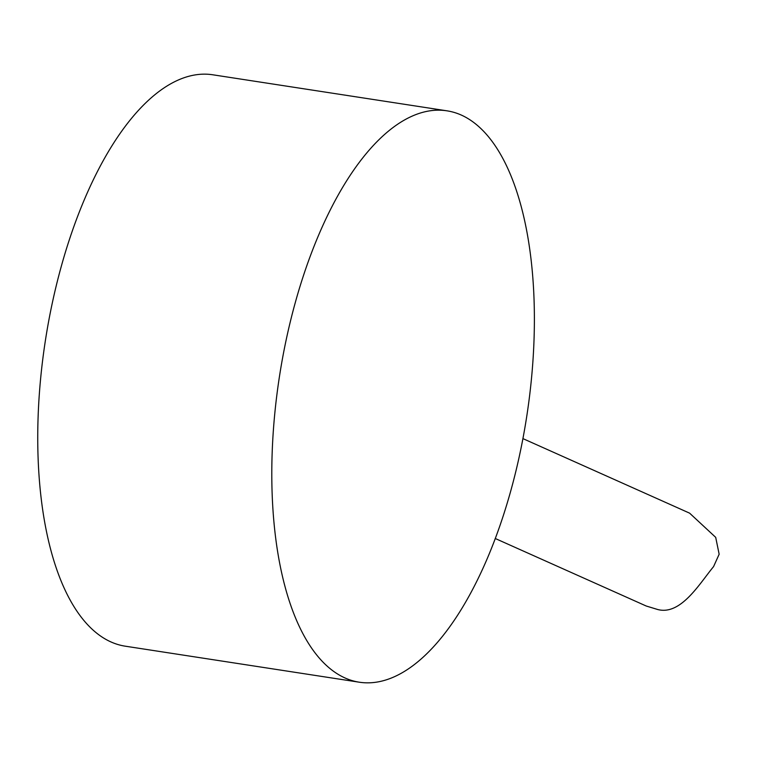 <?xml version="1.0" encoding="UTF-8"?>
<svg xmlns="http://www.w3.org/2000/svg" width="757" height="757" viewBox="0 0 757 757"><rect width="100%" height="100%" fill="white"/><g stroke="black" fill="none" stroke-linecap="round" stroke-linejoin="round"><path stroke-width="1.14" d="M522.917 438.606L689.618 513.161L715.696 537.356L719.15 554.228L713.567 566.615C699.648 583.401 680.817 615.801 657.587 609.48L646.232 606.016L495.22 538.482M447.065 110.844L213.01 74.82A289.032 125.246 98.7 0 0 45.25 341.435A289.032 125.246 98.7 0 0 125.075 646.156L359.121 682.18A289.032 125.246 98.7 0 0 524.062 432.427A289.032 125.246 98.7 0 0 461.373 115.092A289.032 125.246 98.7 0 0 447.065 110.844A289.032 125.246 98.7 0 0 279.305 377.459A289.032 125.246 98.7 0 0 359.121 682.18"/></g></svg>
